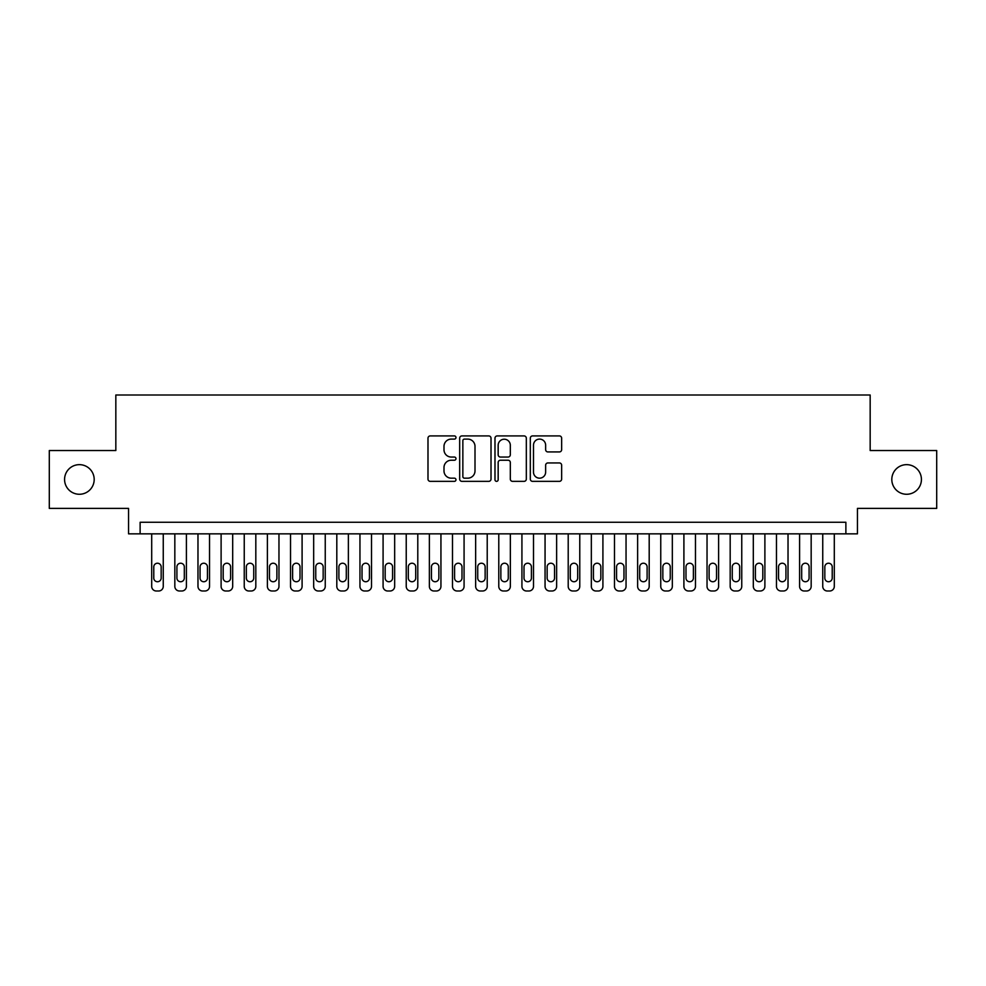 <?xml version="1.0" encoding="UTF-8"?>
<svg xmlns="http://www.w3.org/2000/svg" width="986" height="986" viewBox="0 0 986 986"><rect width="100%" height="100%" fill="white"/><g stroke="black" fill="none" stroke-linecap="round" stroke-linejoin="round"><path stroke-width="1.48" d="M455.976 437.513A1.59 1.59 0 0 0 454.386 435.923L430.253 435.923A2.268 2.268 0 0 0 427.986 438.191L427.986 479.085A2.268 2.268 0 0 0 430.253 481.353L454.386 481.353A1.59 1.59 0 0 0 455.976 479.763A1.59 1.59 0 0 0 454.386 478.173L451.268 478.173A7.272 7.272 0 0 1 443.996 470.901L443.996 467.5A7.272 7.272 0 0 1 451.268 460.228L454.386 460.228A1.59 1.59 0 0 0 455.976 458.638A1.59 1.59 0 0 0 454.386 457.048L451.268 457.048A7.272 7.272 0 0 1 443.996 449.776L443.996 446.375A7.272 7.272 0 0 1 451.268 439.103L454.386 439.103A1.59 1.59 0 0 0 455.976 437.513M891.812 479.467A14.815 14.815 0 0 0 906.615 494.269A14.815 14.815 0 0 0 921.429 479.467A14.815 14.815 0 0 0 906.615 464.652A14.815 14.815 0 0 0 891.812 479.467M64.571 479.467A14.815 14.815 0 0 0 79.385 494.269A14.815 14.815 0 0 0 94.188 479.467A14.815 14.815 0 0 0 79.385 464.652A14.815 14.815 0 0 0 64.571 479.467M559.382 451.933A2.268 2.268 0 0 0 561.65 449.665L561.65 438.191A2.268 2.268 0 0 0 559.382 435.923L532.576 435.923A2.268 2.268 0 0 0 530.308 438.191L530.308 479.085A2.268 2.268 0 0 0 532.576 481.353L559.382 481.353A2.268 2.268 0 0 0 561.65 479.085L561.65 465.219A2.268 2.268 0 0 0 559.382 462.952L547.908 462.952A2.268 2.268 0 0 0 545.64 465.219L545.64 472.097A6.076 6.076 0 0 1 539.564 478.173A6.076 6.076 0 0 1 533.488 472.097L533.488 445.179A6.076 6.076 0 0 1 539.564 439.103A6.076 6.076 0 0 1 545.64 445.179L545.64 449.665A2.268 2.268 0 0 0 547.908 451.933L559.382 451.933M845.877 533.845L857.45 533.845L857.45 508.394L936.7 508.394L936.7 450.54L870.17 450.54L870.17 395.004L115.83 395.004L115.83 450.54L49.3 450.54L49.3 508.394L128.55 508.394L128.55 533.845L845.877 533.845L845.877 522.272L140.123 522.272L140.123 533.845M491.016 438.191A2.268 2.268 0 0 0 488.736 435.923L461.941 435.923A2.268 2.268 0 0 0 459.673 438.191L459.673 479.085A2.268 2.268 0 0 0 461.941 481.353L488.736 481.353A2.268 2.268 0 0 0 491.016 479.085L491.016 438.191M497.264 435.923L524.059 435.923A2.268 2.268 0 0 1 526.327 438.191L526.327 479.085A2.268 2.268 0 0 1 524.059 481.353L512.584 481.353A2.268 2.268 0 0 1 510.317 479.085L510.317 462.496A2.268 2.268 0 0 0 508.049 460.228L500.444 460.228A2.268 2.268 0 0 0 498.164 462.496L498.164 479.763A1.59 1.59 0 0 1 496.574 481.353A1.59 1.59 0 0 1 494.984 479.763L494.984 438.191A2.268 2.268 0 0 1 497.264 435.923M464.443 439.103A1.59 1.59 0 0 0 462.853 440.693L462.853 476.583A1.59 1.59 0 0 0 464.443 478.173L467.734 478.173A7.272 7.272 0 0 0 475.005 470.901L475.005 446.375A7.272 7.272 0 0 0 467.734 439.103L464.443 439.103M510.317 445.29A6.076 6.076 0 0 0 504.24 439.214A6.076 6.076 0 0 0 498.164 445.29L498.164 454.78A2.268 2.268 0 0 0 500.444 457.048L508.049 457.048A2.268 2.268 0 0 0 510.317 454.78L510.317 445.29M163.257 533.845L163.257 586.362A4.622 4.622 91.5 0 1 158.635 590.996L156.318 590.996A4.622 4.622 91.5 0 1 151.696 586.362L151.696 533.845M161.174 578.043L161.174 566.925A3.697 3.697 91.5 0 0 157.477 563.228A3.697 3.697 91.5 0 0 153.779 566.925L153.779 578.043A3.697 3.697 91.5 0 0 157.477 581.74A3.697 3.697 91.5 0 0 161.174 578.043M186.403 533.845L186.403 586.362A4.622 4.622 91.5 0 1 181.769 590.996L179.464 590.996A4.622 4.622 91.5 0 1 174.83 586.362L174.83 533.845M184.32 578.043L184.32 566.925A3.697 3.697 91.5 0 0 180.611 563.228A3.697 3.697 91.5 0 0 176.913 566.925L176.913 578.043A3.697 3.697 91.5 0 0 180.611 581.74A3.697 3.697 91.5 0 0 184.32 578.043M209.537 533.845L209.537 586.362A4.622 4.622 91.5 0 1 204.915 590.996L202.598 590.996A4.622 4.622 91.5 0 1 197.976 586.362L197.976 533.845M207.454 578.043L207.454 566.925A3.697 3.697 91.5 0 0 203.757 563.228A3.697 3.697 91.5 0 0 200.059 566.925L200.059 578.043A3.697 3.697 91.5 0 0 203.757 581.74A3.697 3.697 91.5 0 0 207.454 578.043M232.684 533.845L232.684 586.362A4.622 4.622 91.5 0 1 228.049 590.996L225.745 590.996A4.622 4.622 91.5 0 1 221.111 586.362L221.111 533.845M230.601 578.043L230.601 566.925A3.697 3.697 91.5 0 0 226.891 563.228A3.697 3.697 91.5 0 0 223.193 566.925L223.193 578.043A3.697 3.697 91.5 0 0 226.891 581.74A3.697 3.697 91.5 0 0 230.601 578.043M255.818 533.845L255.818 586.362A4.622 4.622 91.5 0 1 251.196 590.996L248.879 590.996A4.622 4.622 91.5 0 1 244.245 586.362L244.245 533.845M253.735 578.043L253.735 566.925A3.697 3.697 91.5 0 0 250.037 563.228A3.697 3.697 91.5 0 0 246.327 566.925L246.327 578.043A3.697 3.697 91.5 0 0 250.037 581.74A3.697 3.697 91.5 0 0 253.735 578.043M278.964 533.845L278.964 586.362A4.622 4.622 91.5 0 1 274.33 590.996L272.013 590.996A4.622 4.622 91.5 0 1 267.391 586.362L267.391 533.845M276.881 578.043L276.881 566.925A3.697 3.697 91.5 0 0 273.171 563.228A3.697 3.697 91.5 0 0 269.474 566.925L269.474 578.043A3.697 3.697 91.5 0 0 273.171 581.74A3.697 3.697 91.5 0 0 276.881 578.043M302.098 533.845L302.098 586.362A4.622 4.622 91.5 0 1 297.476 590.996L295.159 590.996A4.622 4.622 91.5 0 1 290.525 586.362L290.525 533.845M300.015 578.043L300.015 566.925A3.697 3.697 91.5 0 0 296.318 563.228A3.697 3.697 91.5 0 0 292.608 566.925L292.608 578.043A3.697 3.697 91.5 0 0 296.318 581.74A3.697 3.697 91.5 0 0 300.015 578.043M325.244 533.845L325.244 586.362A4.622 4.622 91.5 0 1 320.61 590.996L318.293 590.996A4.622 4.622 91.5 0 1 313.671 586.362L313.671 533.845M323.161 578.043L323.161 566.925A3.697 3.697 91.5 0 0 319.452 563.228A3.697 3.697 91.5 0 0 315.754 566.925L315.754 578.043A3.697 3.697 91.5 0 0 319.452 581.74A3.697 3.697 91.5 0 0 323.161 578.043M348.378 533.845L348.378 586.362A4.622 4.622 91.5 0 1 343.744 590.996L341.439 590.996A4.622 4.622 91.5 0 1 336.805 586.362L336.805 533.845M346.296 578.043L346.296 566.925A3.697 3.697 91.5 0 0 342.598 563.228A3.697 3.697 91.5 0 0 338.888 566.925L338.888 578.043A3.697 3.697 91.5 0 0 342.598 581.74A3.697 3.697 91.5 0 0 346.296 578.043M371.512 533.845L371.512 586.362A4.622 4.622 91.5 0 1 366.891 590.996L364.573 590.996A4.622 4.622 91.5 0 1 359.952 586.362L359.952 533.845M369.43 578.043L369.43 566.925A3.697 3.697 91.5 0 0 365.732 563.228A3.697 3.697 91.5 0 0 362.035 566.925L362.035 578.043A3.697 3.697 91.5 0 0 365.732 581.74A3.697 3.697 91.5 0 0 369.43 578.043M394.659 533.845L394.659 586.362A4.622 4.622 91.5 0 1 390.025 590.996L387.72 590.996A4.622 4.622 91.5 0 1 383.086 586.362L383.086 533.845M392.576 578.043L392.576 566.925A3.697 3.697 91.5 0 0 388.866 563.228A3.697 3.697 91.5 0 0 385.169 566.925L385.169 578.043A3.697 3.697 91.5 0 0 388.866 581.74A3.697 3.697 91.5 0 0 392.576 578.043M417.793 533.845L417.793 586.362A4.622 4.622 91.5 0 1 413.171 590.996L410.854 590.996A4.622 4.622 91.5 0 1 406.232 586.362L406.232 533.845M415.71 578.043L415.71 566.925A3.697 3.697 91.5 0 0 412.012 563.228A3.697 3.697 91.5 0 0 408.315 566.925L408.315 578.043A3.697 3.697 91.5 0 0 412.012 581.74A3.697 3.697 91.5 0 0 415.71 578.043M440.939 533.845L440.939 586.362A4.622 4.622 91.5 0 1 436.305 590.996L434 590.996A4.622 4.622 91.5 0 1 429.366 586.362L429.366 533.845M438.856 578.043L438.856 566.925A3.697 3.697 91.5 0 0 435.146 563.228A3.697 3.697 91.5 0 0 431.449 566.925L431.449 578.043A3.697 3.697 91.5 0 0 435.146 581.74A3.697 3.697 91.5 0 0 438.856 578.043M464.073 533.845L464.073 586.362A4.622 4.622 91.5 0 1 459.451 590.996L457.134 590.996A4.622 4.622 91.5 0 1 452.5 586.362L452.5 533.845M461.99 578.043L461.99 566.925A3.697 3.697 91.5 0 0 458.293 563.228A3.697 3.697 91.5 0 0 454.583 566.925L454.583 578.043A3.697 3.697 91.5 0 0 458.293 581.74A3.697 3.697 91.5 0 0 461.99 578.043M487.22 533.845L487.22 586.362A4.622 4.622 91.5 0 1 482.585 590.996L480.268 590.996A4.622 4.622 91.5 0 1 475.646 586.362L475.646 533.845M485.137 578.043L485.137 566.925A3.697 3.697 91.5 0 0 481.427 563.228A3.697 3.697 91.5 0 0 477.729 566.925L477.729 578.043A3.697 3.697 91.5 0 0 481.427 581.74A3.697 3.697 91.5 0 0 485.137 578.043M510.354 533.845L510.354 586.362A4.622 4.622 91.5 0 1 505.732 590.996L503.415 590.996A4.622 4.622 91.5 0 1 498.78 586.362L498.78 533.845M508.271 578.043L508.271 566.925A3.697 3.697 91.5 0 0 504.573 563.228A3.697 3.697 91.5 0 0 500.863 566.925L500.863 578.043A3.697 3.697 91.5 0 0 504.573 581.74A3.697 3.697 91.5 0 0 508.271 578.043M533.5 533.845L533.5 586.362A4.622 4.622 91.5 0 1 528.866 590.996L526.549 590.996A4.622 4.622 91.5 0 1 521.927 586.362L521.927 533.845M531.417 578.043L531.417 566.925A3.697 3.697 91.5 0 0 527.707 563.228A3.697 3.697 91.5 0 0 524.01 566.925L524.01 578.043A3.697 3.697 91.5 0 0 527.707 581.74A3.697 3.697 91.5 0 0 531.417 578.043M556.634 533.845L556.634 586.362A4.622 4.622 91.5 0 1 552 590.996L549.695 590.996A4.622 4.622 91.5 0 1 545.061 586.362L545.061 533.845M554.551 578.043L554.551 566.925A3.697 3.697 91.5 0 0 550.854 563.228A3.697 3.697 91.5 0 0 547.144 566.925L547.144 578.043A3.697 3.697 91.5 0 0 550.854 581.74A3.697 3.697 91.5 0 0 554.551 578.043M579.768 533.845L579.768 586.362A4.622 4.622 91.5 0 1 575.146 590.996L572.829 590.996A4.622 4.622 91.5 0 1 568.207 586.362L568.207 533.845M577.685 578.043L577.685 566.925A3.697 3.697 91.5 0 0 573.988 563.228A3.697 3.697 91.5 0 0 570.29 566.925L570.29 578.043A3.697 3.697 91.5 0 0 573.988 581.74A3.697 3.697 91.5 0 0 577.685 578.043M602.914 533.845L602.914 586.362A4.622 4.622 91.5 0 1 598.28 590.996L595.975 590.996A4.622 4.622 91.5 0 1 591.341 586.362L591.341 533.845M600.831 578.043L600.831 566.925A3.697 3.697 91.5 0 0 597.134 563.228A3.697 3.697 91.5 0 0 593.424 566.925L593.424 578.043A3.697 3.697 91.5 0 0 597.134 581.74A3.697 3.697 91.5 0 0 600.831 578.043M626.048 533.845L626.048 586.362A4.622 4.622 91.5 0 1 621.426 590.996L619.109 590.996A4.622 4.622 91.5 0 1 614.488 586.362L614.488 533.845M623.965 578.043L623.965 566.925A3.697 3.697 91.5 0 0 620.268 563.228A3.697 3.697 91.5 0 0 616.57 566.925L616.57 578.043A3.697 3.697 91.5 0 0 620.268 581.74A3.697 3.697 91.5 0 0 623.965 578.043M649.195 533.845L649.195 586.362A4.622 4.622 91.5 0 1 644.561 590.996L642.256 590.996A4.622 4.622 91.5 0 1 637.622 586.362L637.622 533.845M647.112 578.043L647.112 566.925A3.697 3.697 91.5 0 0 643.402 563.228A3.697 3.697 91.5 0 0 639.704 566.925L639.704 578.043A3.697 3.697 91.5 0 0 643.402 581.74A3.697 3.697 91.5 0 0 647.112 578.043M672.329 533.845L672.329 586.362A4.622 4.622 91.5 0 1 667.707 590.996L665.39 590.996A4.622 4.622 91.5 0 1 660.756 586.362L660.756 533.845M670.246 578.043L670.246 566.925A3.697 3.697 91.5 0 0 666.548 563.228A3.697 3.697 91.5 0 0 662.838 566.925L662.838 578.043A3.697 3.697 91.5 0 0 666.548 581.74A3.697 3.697 91.5 0 0 670.246 578.043M695.475 533.845L695.475 586.362A4.622 4.622 91.5 0 1 690.841 590.996L688.524 590.996A4.622 4.622 91.5 0 1 683.902 586.362L683.902 533.845M693.392 578.043L693.392 566.925A3.697 3.697 91.5 0 0 689.682 563.228A3.697 3.697 91.5 0 0 685.985 566.925L685.985 578.043A3.697 3.697 91.5 0 0 689.682 581.74A3.697 3.697 91.5 0 0 693.392 578.043M718.609 533.845L718.609 586.362A4.622 4.622 91.5 0 1 713.987 590.996L711.67 590.996A4.622 4.622 91.5 0 1 707.036 586.362L707.036 533.845M716.526 578.043L716.526 566.925A3.697 3.697 91.5 0 0 712.829 563.228A3.697 3.697 91.5 0 0 709.119 566.925L709.119 578.043A3.697 3.697 91.5 0 0 712.829 581.74A3.697 3.697 91.5 0 0 716.526 578.043M741.755 533.845L741.755 586.362A4.622 4.622 91.5 0 1 737.121 590.996L734.804 590.996A4.622 4.622 91.5 0 1 730.182 586.362L730.182 533.845M739.673 578.043L739.673 566.925A3.697 3.697 91.5 0 0 735.963 563.228A3.697 3.697 91.5 0 0 732.265 566.925L732.265 578.043A3.697 3.697 91.5 0 0 735.963 581.74A3.697 3.697 91.5 0 0 739.673 578.043M764.889 533.845L764.889 586.362A4.622 4.622 91.5 0 1 760.255 590.996L757.951 590.996A4.622 4.622 91.5 0 1 753.316 586.362L753.316 533.845M762.807 578.043L762.807 566.925A3.697 3.697 91.5 0 0 759.109 563.228A3.697 3.697 91.5 0 0 755.399 566.925L755.399 578.043A3.697 3.697 91.5 0 0 759.109 581.74A3.697 3.697 91.5 0 0 762.807 578.043M788.024 533.845L788.024 586.362A4.622 4.622 91.5 0 1 783.402 590.996L781.085 590.996A4.622 4.622 91.5 0 1 776.463 586.362L776.463 533.845M785.941 578.043L785.941 566.925A3.697 3.697 91.5 0 0 782.243 563.228A3.697 3.697 91.5 0 0 778.546 566.925L778.546 578.043A3.697 3.697 91.5 0 0 782.243 581.74A3.697 3.697 91.5 0 0 785.941 578.043M811.17 533.845L811.17 586.362A4.622 4.622 91.5 0 1 806.536 590.996L804.231 590.996A4.622 4.622 91.5 0 1 799.597 586.362L799.597 533.845M809.087 578.043L809.087 566.925A3.697 3.697 91.5 0 0 805.389 563.228A3.697 3.697 91.5 0 0 801.68 566.925L801.68 578.043A3.697 3.697 91.5 0 0 805.389 581.74A3.697 3.697 91.5 0 0 809.087 578.043M834.304 533.845L834.304 586.362A4.622 4.622 91.5 0 1 829.682 590.996L827.365 590.996A4.622 4.622 91.5 0 1 822.743 586.362L822.743 533.845M832.221 578.043L832.221 566.925A3.697 3.697 91.5 0 0 828.523 563.228A3.697 3.697 91.5 0 0 824.826 566.925L824.826 578.043A3.697 3.697 91.5 0 0 828.523 581.74A3.697 3.697 91.5 0 0 832.221 578.043"/></g></svg>
